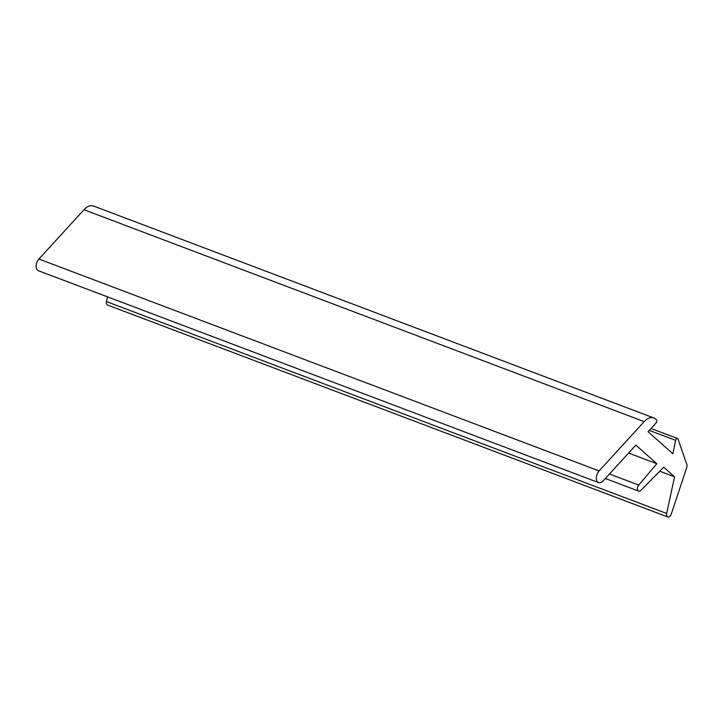 <?xml version="1.0" encoding="UTF-8"?>
<svg xmlns="http://www.w3.org/2000/svg" width="723" height="723" viewBox="0 0 723 723"><rect width="100%" height="100%" fill="white"/><g stroke="black" fill="none" stroke-linecap="round" stroke-linejoin="round"><path stroke-width="1.08" d="M635.851 445.124L656.809 463.723L638.77 485.079A3.778 2.305 110.7 0 0 637.424 488.621A3.778 2.305 110.7 0 0 638.626 491.098A3.778 2.305 110.7 0 0 640.912 490.302L663.759 467.221L674.55 476.791L666.669 513.466A3.778 2.305 110.7 0 0 667.745 516.945A3.778 2.305 110.7 0 0 671.324 513.981L686.742 467.465A3.778 2.305 110.7 0 0 686.85 464.518L677.993 439.087A1.889 1.157 110.7 0 0 677.487 438.509A1.889 1.157 110.7 0 0 675.607 440.343L672.887 453.755L648.079 431.73L655.897 423.181A2.268 1.383 110.7 0 0 656.656 420.18A15.12 9.227 110.7 0 0 653.827 417.948A15.12 9.227 110.7 0 0 644.175 421.626L599.114 470.926A7.185 4.383 110.7 0 0 596.339 477.731A7.185 4.383 110.7 0 0 598.617 482.612A7.185 4.383 110.7 0 0 603.199 480.867L635.851 445.124M628.603 453.059L656.809 463.723M653.827 417.948L93.638 206.055A15.12 9.227 110.7 0 0 83.985 209.733L38.915 259.042A7.185 4.383 110.7 0 0 36.15 265.847A7.185 4.383 110.7 0 0 38.427 270.727L598.617 482.612M659.801 471.215L674.55 476.791M107.492 296.846L106.471 301.572A3.778 2.305 110.7 0 0 107.555 305.052L667.745 516.945M609.471 473.999L638.77 485.079M83.985 209.733L644.175 421.626M38.915 259.042L599.114 470.926M106.471 301.572L666.669 513.466M649.299 430.393L675.607 440.343M638.626 491.098L605.35 478.509M677.487 438.509L651.025 428.504"/></g></svg>
